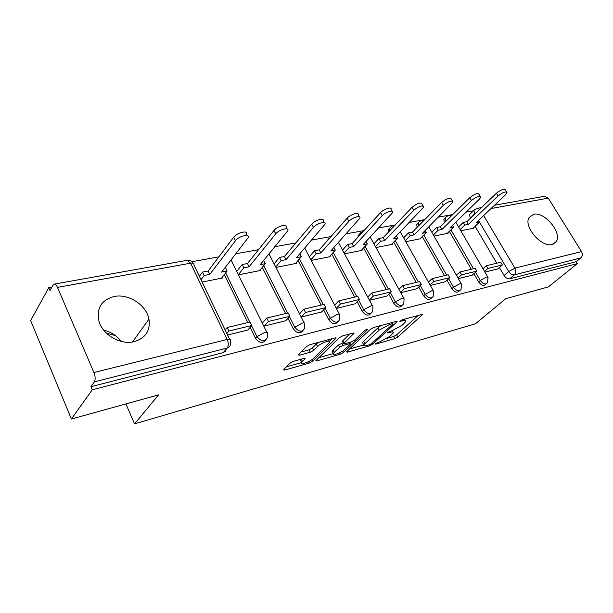 <?xml version="1.0" encoding="UTF-8"?>
<svg xmlns="http://www.w3.org/2000/svg" width="613" height="613" viewBox="0 0 613 613"><rect width="100%" height="100%" fill="white"/><g stroke="black" fill="none" stroke-linecap="round" stroke-linejoin="round"><path stroke-width="0.92" d="M375.371 343.625L375.11 343.947L375.754 344.085L394.764 338.66L397.822 336.997L422.434 314.776L421.598 314.546L402.373 319.741L399.822 321.327L402.971 320.814C405.224 320.254 406.158 320.499 405.783 321.572L402.381 325.059L392.266 330.583L387.539 332.491L387.263 332.828L387.891 332.982L390.404 332.284C392.672 331.694 393.623 331.924 393.247 332.974L389.998 336.299L380.052 341.725L375.371 343.625M552.121 244.495L556.252 241.545C562.328 232.779 544.467 211.362 533.594 214.274L529.004 217.615C523.341 226.549 541.57 247.828 552.121 244.495M134.201 341.656C145.61 338.108 150.537 330.614 148.959 319.166C146.507 305.075 128.523 293.328 114.041 296.531C101.245 300.102 96.249 308.439 99.061 321.541C102.907 335.073 120.776 345.203 134.201 341.656M121.19 341.403C116.769 335.648 110.938 331.901 103.704 330.162M293.328 361.371L289.934 363.225L283.459 369.823L284.647 370.091L309.297 363.057L312.584 361.264L336.062 338.238L334.982 337.932L309.902 344.698L306.416 346.606L298.255 354.912L299.435 355.226L310.224 352.245L313.626 350.383L317.542 346.498C321.013 342.859 331.441 339.273 329.641 342.315L313.549 358.321C310.216 361.793 299.933 365.379 301.673 362.444L305.213 358.643L304.071 358.36L293.328 361.371M577.369 263.613L548.313 286.915L505.733 298.715L475.443 323.802L134.569 423.874L158.598 394.864L71.392 419.016L92.234 389.799L577.369 263.613L576.182 261.69L580.871 257.912L514.345 274.869C512.276 275.099 510.399 273.98 508.706 271.498L478.5 220.45M346.851 351.502L346.514 351.923L347.502 352.153L369.662 345.824L372.781 344.123L397.117 321.656L396.213 321.404L373.769 327.457L370.459 329.265L346.851 351.502M340.276 354.214L316.921 360.881L315.841 360.628L339.334 337.694L342.728 335.84L352.996 333.066L354.023 333.357L343.64 343.518L344.667 343.786L351.287 341.947L354.559 340.161L364.704 330.553C366.367 329.365 367.379 329.005 367.716 329.472L343.479 352.467L340.276 354.214L339.564 352.827M71.392 419.016L30.65 320.561L48.802 287.62L51.944 287.053M473.466 210.788L466.118 212.121M452.739 214.542L438.571 217.102M424.771 219.6L409.492 222.366M395.247 224.94L378.75 227.929M364.022 230.595L346.192 233.821M330.951 236.572L311.649 240.066M295.857 242.924L274.938 246.71M258.563 249.675L235.859 253.782M218.849 256.855L191.961 261.72M92.234 389.799L90.923 386.719L94.348 381.884C95.544 379.593 95.398 376.466 93.927 372.512L57.484 287.397C56.488 285.191 55.415 284.103 54.273 284.118L53.025 285.099L50.028 290.501L48.802 287.62M576.182 261.69L509.671 278.823C507.61 279.068 505.74 277.957 504.062 275.482L499.388 267.559M496.821 263.199L475.09 226.32M470.363 218.305L474.546 213.768L473.949 210.32L474.814 209.393M544.52 196.283L548.26 198.137L581.522 251.598C582.787 254.089 582.572 256.196 580.871 257.912M458.355 278.608L472.255 275.176M434.012 236.082L448.049 233.292L447.789 232.84M430.349 285.459L445.322 281.758M405.791 241.675L420.893 238.679L420.625 238.212M400.772 292.692L416.909 288.7M376.007 247.575L392.274 244.357L392.006 243.867M369.493 300.339L386.903 296.033M344.529 253.82L362.068 250.342L361.793 249.836M336.353 308.446L355.149 303.787M311.22 260.425L330.139 256.671L329.863 256.15M301.19 317.044L321.503 312.009M275.919 267.421L296.332 263.375L296.056 262.831M264.188 326.093L285.781 320.737M238.802 274.777L260.487 270.479L260.203 269.912M227.599 335.035L247.798 330.016M202.137 282.049L222.404 278.034L222.113 277.436M265.644 340.315C262.479 343.678 259.092 343.012 255.498 338.307L250.135 327.357M247.798 322.576L224.312 274.616M302.883 330.821C299.941 333.962 296.738 333.28 293.267 328.767L288.003 318.331M285.597 313.565L262.295 267.375M337.909 321.871C335.181 324.836 332.139 324.139 328.783 319.787L323.61 309.826M321.158 305.082L298.048 260.525M370.926 313.427C368.39 316.231 365.494 315.534 362.229 311.335L357.157 301.788M354.659 297.098L331.763 254.043M402.097 305.45C399.745 308.117 396.979 307.419 393.799 303.358L388.803 294.194M386.282 289.558L363.601 247.913M431.606 297.88L431.56 297.926C429.361 300.447 426.717 299.742 423.629 295.818L418.725 286.999M416.181 282.432L393.73 242.089M459.673 290.677L459.405 290.914C457.29 293.16 454.785 292.409 451.873 288.677L447.046 280.179M444.486 275.681L422.273 236.564M486.278 283.842L485.818 284.24C483.795 286.248 481.404 285.466 478.646 281.911L473.895 273.712M471.336 269.283L449.352 231.316M134.569 423.874L125.895 403.921M119.665 339.525L120.401 341.196M106.463 333.211L115.336 335.541M484.914 272.118L497.825 268.923M460.8 230.772L473.849 228.182L473.588 227.745M327.932 239.691L326.246 241.913M359.678 233.859L358.084 235.699L358.053 237.093M389.845 230.618L389.707 228.358L388.205 229.944L388.343 232.197M418.235 223.101L416.756 224.519L417.101 227.408M445.03 218.213L443.85 219.393L444.41 222.772M90.923 386.719L223.178 352.644L225.4 351.303L226.412 348.943M470.638 213.531L469.596 214.542L470.171 217.983M367.999 296.7L367.593 296.799M335.158 304.615L334.437 304.784M300.316 313.005L299.267 313.258M263.299 321.925L262.257 322.177M392.718 331.985L392.121 330.622M405.224 320.545L404.641 319.128M387.355 338.276L393.607 336.506L396.657 334.844L418.143 315.48M392.297 322.829L392.864 322.308M349.517 348.989L363.647 344.996M369.424 344.751L371.624 343.556L392.588 324.254L392.872 323.902L392.236 323.725L389.523 324.461L379.14 330.131L363.716 344.812C363.31 345.924 364.314 346.153 366.743 345.517L369.424 344.751M381.117 325.472L377.922 327.855L379.14 330.131M363.088 343.617L362.536 342.567L363.701 341.142L377.922 327.855M333.319 353.578L318.76 357.701M349.87 333.909L342.767 340.751L342.621 341.564M350.858 342.069L349.946 342.935M334.215 352.444L333.342 353.532C331.779 356.268 341.395 352.82 344.736 349.471L350.115 344.376L350.467 343.939L349.456 343.686L342.851 345.525L339.564 347.318L334.215 352.444L333.028 350.13L332.154 351.226L332.652 352.191M333.028 350.13L338.361 344.996L343.242 342.759M301.159 359.172L300.477 360.061L301.014 361.126M329.074 341.203L328.499 339.679M318.392 342.406L316.308 344.077L317.542 346.498M301.06 352.008L309.006 349.831L312.4 347.969L316.308 344.077M329.373 341.288L331.955 338.744M286.286 366.896L301.619 362.559M478.378 220.565L479.381 222.258L475.895 222.933L505.648 194.65L507.035 192.697C505.917 191.149 502.921 192.229 498.062 195.945L496.423 193.218C501.265 189.501 504.261 188.429 505.396 189.992L506.553 191.9M458.562 226.933L463.236 222.412L464.8 225.078L468.355 224.389L466.8 221.737L496.423 193.218M463.236 222.412L466.8 221.737M482.929 268.716L486.331 265.705L487.933 268.448L502.376 264.954L497.764 268.977M487.933 268.448L484.523 271.452M486.331 265.705L500.783 262.257L502.376 264.954M468.355 224.389L498.062 195.945M464.8 225.078L460.11 229.584M479.381 222.258L472.93 228.365M452.471 225.423L453.536 227.254L449.873 227.967L479.45 199.11L480.768 197.217C479.604 195.516 476.5 196.597 471.458 200.474L469.796 197.677C474.83 193.792 477.933 192.712 479.105 194.436L480.232 196.321M431.82 232.243L436.609 227.484L438.188 230.22L441.935 229.5L440.364 226.772L469.796 197.677M436.609 227.484L440.364 226.772M456.409 275.206L459.949 271.996L461.574 274.816L476.784 271.138L472.186 275.229M461.574 274.816L458.018 278.018M459.949 271.996L475.167 268.364L476.784 271.138M441.935 229.5L471.458 200.474M438.188 230.22L433.376 234.971M453.536 227.254L447.13 233.476M425.192 230.526L426.326 232.519L422.464 233.262L453.053 202.006C451.842 200.122 448.616 201.21 443.368 205.263L441.689 202.374C446.923 198.321 450.149 197.24 451.375 199.141L452.455 200.995M403.645 237.852L408.557 232.833L410.143 235.645L414.097 234.886L412.511 232.074L441.689 202.374M408.557 232.833L412.511 232.074M428.449 282.064L432.134 278.624L433.766 281.528L449.812 277.651L445.253 281.819M433.766 281.528L430.073 284.953M432.134 278.624L448.187 274.8L449.812 277.651M414.097 234.886L443.368 205.263M410.143 235.645L405.216 240.656M426.326 232.519L419.974 238.863M396.419 235.898L397.63 238.066L393.554 238.855L423.759 207.071C422.503 204.995 419.139 206.075 413.675 210.32L411.982 207.347C417.438 203.102 420.794 202.022 422.066 204.121L423.1 205.93M373.922 243.782L378.957 238.472L380.558 241.369L384.734 240.564L383.133 237.675L411.982 207.347M378.957 238.472L383.133 237.675M398.917 289.313L402.756 285.627L404.411 288.623L421.361 284.524L416.84 288.761M404.411 288.623L400.557 292.294M402.756 285.627L419.713 281.589L421.361 284.524M384.734 240.564L413.675 210.32M380.558 241.369L375.508 246.671M397.63 238.066L391.355 244.533M366.038 241.545L367.34 243.928L363.034 244.763L392.757 212.443C393.937 209.401 385.447 211.983 382.236 215.676L380.527 212.611C383.723 208.91 392.213 206.343 391.04 209.408L392.029 211.156M342.521 250.073L347.671 244.434L349.287 247.422L353.701 246.564L352.092 243.591L380.527 212.611M347.671 244.434L352.092 243.591M367.7 296.999L371.693 293.037L373.355 296.125L391.286 291.788L386.826 296.102M373.355 296.125L369.348 300.071M371.693 293.037L389.63 288.761L391.286 291.788M353.701 246.564L382.236 215.676M349.287 247.422L344.115 253.046M367.34 243.928L361.149 250.525M333.901 247.491L335.303 250.127L330.744 251.008L359.877 218.159C361.249 214.841 352.115 217.477 348.881 221.354L347.157 218.197C350.383 214.297 359.509 211.684 358.161 215.017L359.08 216.703M309.297 256.747L314.569 250.74L316.185 253.82L320.867 252.916L319.243 249.843L347.157 218.197M314.569 250.74L319.243 249.843M334.629 305.151L338.79 300.883L340.46 304.071L359.463 299.481L355.073 303.864M340.46 304.071L336.292 308.324M338.79 300.883L357.793 296.347L359.463 299.481M320.867 252.916L348.881 221.354M316.185 253.82L310.898 259.812M335.303 250.127L329.227 256.855M299.857 253.767L301.374 256.686L296.539 257.621L324.967 224.235C326.553 220.626 316.691 223.301 313.45 227.392L311.711 224.128C314.944 220.021 324.798 217.362 323.235 220.994L324.093 222.596M274.095 263.843L279.467 257.422L281.099 260.609L286.056 259.651L284.432 256.479L311.711 224.128M279.467 257.422L284.432 256.479M299.55 313.825L303.872 309.205L305.558 312.5L325.725 307.626L321.419 312.094M305.558 312.5L301.305 317.013M303.872 309.205L324.047 304.393L325.725 307.626M286.056 259.651L313.45 227.392M281.099 260.609L275.704 267.007M301.374 256.686L295.428 263.552M263.69 260.433L265.368 263.651L260.234 264.647L287.819 230.71C289.65 226.787 278.953 229.507 275.72 233.821L273.98 230.434C277.199 226.105 287.888 223.416 286.079 227.354L286.861 228.871M236.978 271.084L242.189 264.525L243.828 267.82L249.1 266.801L247.468 263.521L273.98 230.434M242.189 264.525L247.468 263.521M262.548 322.767L266.755 318.055L268.448 321.465L289.903 316.285L285.696 320.829M268.448 321.465L264.31 326.062M266.755 318.055L288.21 312.944L289.903 316.285M249.1 266.801L275.72 233.821M243.828 267.82L238.595 274.356M265.368 263.651L259.583 270.662M224.979 267.804L225.461 267.712L227.101 271.053L221.638 272.111L248.219 237.629C250.326 233.369 238.687 236.112 235.484 240.679L233.729 237.17C236.917 232.595 248.564 229.875 246.464 234.158L247.177 235.568M199.378 276.294L202.528 272.08L204.175 275.49L209.792 274.402L208.144 271.015L233.729 237.17M202.528 272.08L208.144 271.015M225.147 329.932L227.216 327.48L228.917 331.012L251.782 325.495L247.706 330.123M228.917 331.012L226.841 333.457M227.216 327.48L250.081 322.032L251.782 325.495M209.792 274.402L235.484 240.679M204.175 275.49L201.003 279.689M227.101 271.053L221.508 278.21M375.462 343.548L375.754 344.085M400.143 320.944L400.45 321.503M387.6 332.438L387.891 332.982M93.927 372.512L227.178 339.464L190.597 263.184L57.484 287.397M504.062 275.482L508.706 271.498L514.905 268.119L581.522 251.598M474.738 214.098L476.922 211.991M483.649 215.561L514.905 268.119C516.223 270.808 516.031 273.053 514.345 274.869L509.671 278.823M548.26 198.137L491.028 208.55M255.498 338.307L256.962 336.69L251.583 325.718M249.805 322.101L225.668 272.892M293.267 328.767L294.776 327.173L289.489 316.722M287.65 313.074L263.697 265.674M328.783 319.787L330.323 318.224L325.135 308.247M323.235 304.592L299.489 258.862M362.229 311.335L363.8 309.803L358.705 300.24M356.766 296.592L333.234 252.418M393.799 303.358L395.385 301.849L390.381 292.669M388.412 289.052L365.103 246.311M423.629 295.818L425.238 294.332L420.319 285.505M418.319 281.919L395.247 240.526M451.873 288.677L453.497 287.221L448.655 278.708M446.639 275.168L423.805 235.032M478.646 281.911L480.278 280.478L475.519 272.264M473.489 268.762L450.907 229.814M487.458 282.823C485.442 284.823 483.044 284.041 480.278 280.478L486.607 277.022L488.04 277.474L487.458 282.823M445.942 221.255L445.375 217.868L446.333 216.795M461.037 289.466C458.93 291.711 456.417 290.96 453.497 287.221L459.988 283.673L461.543 284.179L461.037 289.466M418.618 225.86L418.273 222.963L419.33 221.714M433.176 296.447C430.977 298.975 428.334 298.27 425.238 294.332L431.897 290.692L433.606 291.259L433.176 296.447M388.205 229.944L390.879 226.902M403.768 303.787C401.477 306.653 398.688 306.002 395.385 301.849L402.228 298.11L404.097 298.746L403.768 303.787M359.532 235.476L359.563 234.082L360.858 232.373M372.658 311.511C370.298 314.768 367.34 314.201 363.8 309.803L370.827 305.948C372.512 305.573 373.202 305.81 372.888 306.669L372.658 311.511M327.694 240.265L329.135 238.166M339.702 319.626C337.28 323.365 334.154 322.898 330.323 318.224L337.548 314.27C339.426 313.848 340.184 314.117 339.817 315.074L339.702 319.626M304.722 328.177C302.278 332.484 298.968 332.154 294.776 327.173L302.217 323.097C304.309 322.63 305.144 322.928 304.722 323.993L304.722 328.177M267.521 337.188C265.107 342.169 261.582 342 256.962 336.69L264.624 332.491C266.969 331.978 267.896 332.307 267.406 333.487L267.521 337.188M266.808 332.277L231.339 260.563L231.346 259.59M223.178 352.644L227.208 348.031L94.348 381.884M230.473 343.694C230.411 345.939 229.323 347.379 227.208 348.031C228.641 345.87 228.634 343.019 227.178 339.464C229.814 338.905 230.84 339.28 230.266 340.598L230.473 343.694M193.187 263.222C191.716 260.977 189.708 260.004 187.164 260.31L190.597 263.184C193.241 262.808 194.336 263.368 193.877 264.862L229.614 339.234M54.273 284.118L186.957 260.349M479.703 209.317L476.722 208.435M389.845 331.258L390.404 332.284M402.381 319.733L402.971 320.814M421.568 314.553L421.989 315.312M396.657 334.844L397.822 336.997M393.607 336.506L394.764 338.66M396.274 321.388L396.695 322.162M372.198 343.019L372.781 344.123M369.141 344.835L369.662 345.824M347.065 351.303L347.502 352.153M391.646 322.637L392.236 323.725M388.933 323.365L389.523 324.461M363.701 341.142L364.881 343.387M316.454 359.946L316.921 360.881M353.241 333.012L353.663 333.817M342.767 340.751L343.985 343.088M367.156 329.25L367.448 329.809M342.736 351.027L343.479 352.467M348.897 342.613L349.456 343.686M341.64 343.203L342.851 345.525M338.361 344.996L339.564 347.318M304.531 358.253L304.914 359.011M301.282 359.141L302.447 361.463M312.4 347.969L313.626 350.383M309.006 349.831L310.224 352.245M298.906 354.176L299.435 355.226M335.303 337.855L335.725 338.675M311.81 359.731L312.584 361.264M308.577 361.616L309.297 363.057M284.133 369.064L284.647 370.091M553.133 244.189L556.252 241.545M132.462 341.993L148.959 319.166M443.85 219.393L445.375 217.868C446.908 215.86 448.839 215.255 451.183 216.075M455.796 222.182L487.71 276.915M416.756 224.519L418.273 222.963C419.599 221.009 421.392 220.274 423.644 220.749M358.084 235.699L363.463 231.201M326.262 241.813L330.177 237.453M428.778 226.925L461.191 283.558M394.473 225.753C392.397 225.645 390.81 226.519 389.707 228.358M400.297 231.883L433.215 290.562M370.229 237.055L403.668 297.964M338.43 242.449L372.42 305.795M304.761 248.073L339.303 314.094M269.03 253.92L304.171 322.905M469.596 214.542L473.949 210.32L477.052 208.374L481.511 207.577M544.75 196.244L494.499 205.248M392.121 322.507L392.749 323.664M362.536 342.567L363.716 344.812M353.816 332.966L354.023 333.357M342.422 341.188L343.64 343.518M332.154 351.226L333.342 353.532M349.663 342.399L350.284 343.579M305.006 358.237L305.213 358.643M300.477 360.061L301.673 362.444M335.847 337.824L336.062 338.238"/></g></svg>
